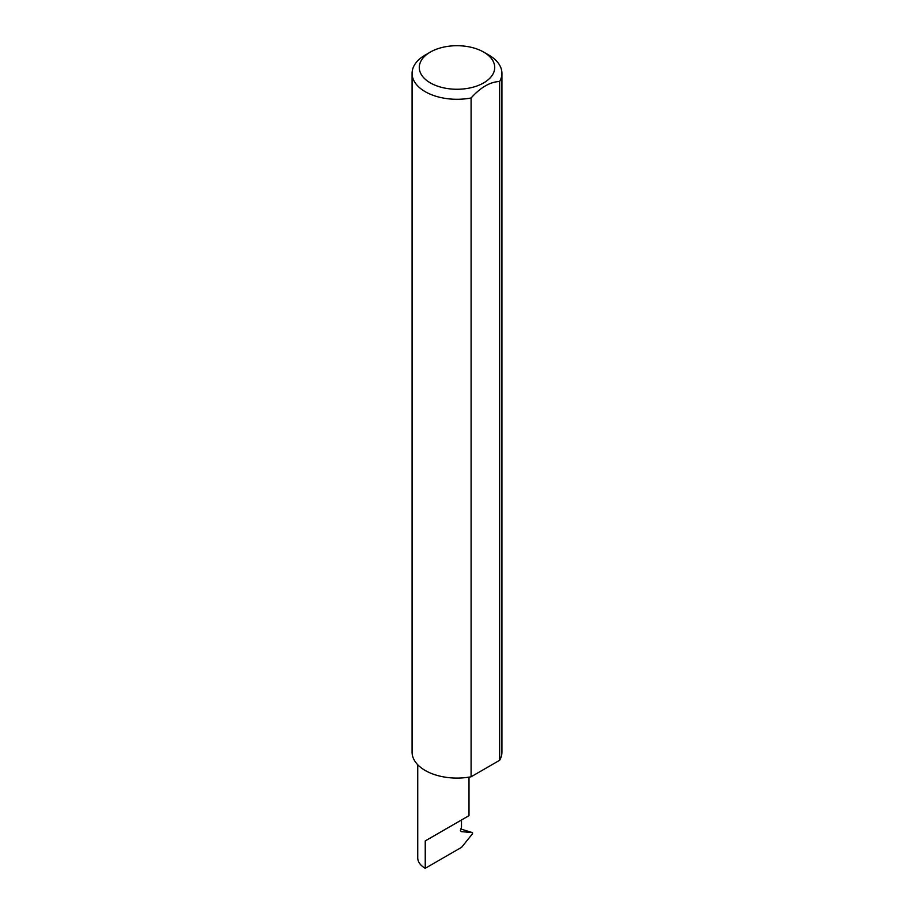 <?xml version="1.0" encoding="UTF-8"?>
<svg xmlns="http://www.w3.org/2000/svg" width="914" height="914" viewBox="0 0 914 914"><rect width="100%" height="100%" fill="white"/><g stroke="black" fill="none" stroke-linecap="round" stroke-linejoin="round"><path stroke-width="1.37" d="M417.732 764.744L417.732 857.835A25.638 14.795 180 0 0 425.238 868.3L461.616 847.301L472.332 833.956L472.332 832.608L461.25 831.614L460.393 830.426L461.49 827.17L461.49 819.984L468.996 815.642L468.996 777.14M461.49 819.984C467.522 816.499 474.663 812.375 461.49 819.984L425.238 840.914L461.49 819.984M430.323 82.888A37.737 21.787 0 0 0 483.677 82.888A37.737 21.787 0 0 0 483.677 52.087A37.737 21.787 0 0 0 483.677 52.075L488.762 55.011A44.923 25.935 180 0 1 501.923 73.349A44.923 25.935 180 0 1 499.65 81.495C490.144 81.86 480.627 87.356 471.098 97.981A44.923 25.935 180 0 1 425.238 91.697A44.923 25.935 180 0 1 412.077 73.349A44.923 25.935 180 0 1 425.238 55.011L430.323 52.087A37.737 21.787 0 0 0 430.323 82.888M471.098 97.981L471.098 776.774A44.923 25.935 180 0 1 425.238 770.491A44.923 25.935 180 0 1 412.077 752.153L412.077 73.349M460.759 828.975L472.435 832.631M472.675 833.088L470.904 832.071M499.65 81.495L499.65 760.288A44.923 25.935 180 0 0 501.923 752.153L501.923 73.349M471.098 776.774L499.65 760.288M488.762 55.011L483.677 52.087A37.737 21.787 0 0 0 430.323 52.087M425.238 868.3L425.238 840.914"/></g></svg>
